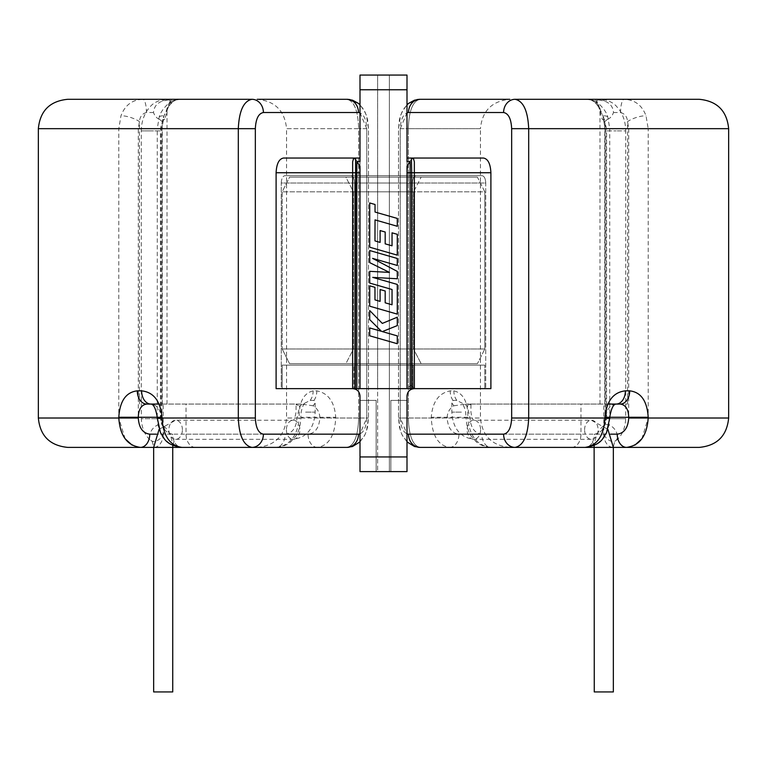 <?xml version="1.0" encoding="UTF-8"?>
<svg xmlns="http://www.w3.org/2000/svg" width="767" height="767" viewBox="0 0 767 767"><rect width="100%" height="100%" fill="white"/><g stroke="black" fill="none" stroke-linecap="round" stroke-linejoin="round"><path stroke-width="0.58" stroke-dasharray="3.83 2.88" d="M613.495 112.519L620.57 112.519A13.221 3.634 90 0 1 624.204 99.298L595.365 99.298L604.492 101.1C610.033 103.037 613.034 106.843 613.495 112.519C611.711 117.284 608.777 119.729 604.712 119.863L602.181 119.096L600.197 112.519C599.372 106.834 598.183 103.027 596.621 101.1L595.365 99.298L587.886 99.298C593.716 99.7 598.749 105.204 602.987 115.827L605 128.674L605 418.015C603.811 435.848 597.167 445.646 585.048 447.391L699.274 447.391M170.379 101.1C168.817 103.027 167.628 106.834 166.803 112.519L164.819 119.096C162.431 120.649 160.965 124.58 160.408 130.879L150.869 130.879L160.408 130.879L160.408 418.705L150.869 418.705L160.408 418.705C161.338 423.643 162.096 425.858 162.681 425.349A9.549 5.992 126.3 0 0 160.14 424.573A9.549 5.992 126.3 0 0 151.099 431.236A9.549 5.992 126.3 0 0 151.377 440.747A9.549 5.992 126.3 0 0 153.918 441.524A9.549 5.992 126.3 0 0 162.959 434.86A9.549 5.992 126.3 0 0 162.681 425.349C165.49 427.027 172.163 433.614 172.738 447.391L169.938 447.391L172.738 447.391L172.738 691.93L153.649 691.93L163.189 691.93L153.649 691.93L153.649 447.391L172.738 447.391L153.649 447.391C152.719 442.454 151.962 440.239 151.377 440.747C148.606 439.098 141.905 432.53 141.32 418.705L150.869 418.705L141.32 418.705L141.32 130.879L150.869 130.879L141.32 130.879C141.368 122.988 143.429 116.028 147.494 109.997L150.274 106.575C150.735 106.124 155.298 100.141 166.449 99.298A9.549 6.75 -90 0 1 170.379 101.1L171.635 99.298L179.114 99.298C173.284 99.7 168.251 105.204 164.013 115.827L162 128.674L162 418.015C163.189 435.848 169.833 445.646 181.952 447.391L67.726 447.391M153.505 112.519L146.43 112.519A13.221 3.634 90 0 0 142.796 99.298L171.635 99.298L162.508 101.1C156.967 103.037 153.966 106.843 153.505 112.519C155.289 117.284 158.223 119.729 162.288 119.863L164.819 119.096M585.048 447.391L419.98 447.391C412.809 445.723 408.926 435.934 408.332 418.015C408.916 435.896 412.799 445.685 419.98 447.391L449.596 447.391A13.221 9.348 90 0 0 458.944 434.17C451.859 433.317 447.928 427.928 447.142 418.015L447.142 417.277C447.525 412.167 449.769 408.341 453.863 405.791L451.84 402.982L453.009 400.412L456.816 400.412L467.266 405.791L469.998 418.015C470.785 427.938 474.715 433.326 481.791 434.17A13.221 9.348 90 0 0 491.139 447.391L509.806 447.391C491.963 445.646 482.175 435.857 480.439 418.015L467.841 418.015L467.841 417.277C467.937 401.918 463.278 393.107 453.843 390.844L450.191 390.844C438.724 393.135 432.425 401.946 431.284 417.277L431.284 418.015C432.291 435.905 438.388 445.694 449.596 447.391L585.048 447.391A13.221 9.348 90 0 0 594.396 434.17C601.357 433.221 605.182 427.842 605.863 418.015C605.173 427.852 601.347 433.24 594.396 434.17A13.221 9.348 90 0 1 585.048 447.391L592.747 445.963L596.429 444.17L601.798 439.731L607.042 431.514L609.142 424.487L609.736 418.015L528.693 418.015L528.693 128.674C527.878 110.841 523.334 101.052 515.079 99.298L587.886 99.298A13.221 12.713 -90 0 1 600.599 112.519L600.197 112.519M453.863 405.791L465.732 404.065L470.938 404.631L467.266 405.791M604.492 101.1A9.549 6.75 -90 0 0 600.551 99.298C611.702 100.141 616.265 106.124 616.726 106.575L619.506 109.997C623.571 116.028 625.632 122.988 625.68 130.879L616.131 130.879L625.68 130.879L625.68 418.705L616.131 418.705L625.68 418.705C625.105 432.483 618.432 439.069 615.623 440.747C615.038 440.239 614.281 442.454 613.351 447.391L613.351 691.93L594.262 691.93L603.811 691.93L594.262 691.93L594.262 447.391L613.351 447.391L594.262 447.391C594.847 433.566 601.549 426.998 604.319 425.349A9.549 5.992 53.7 0 1 606.86 424.573A9.549 5.992 53.7 0 1 615.901 431.236A9.549 5.992 53.7 0 1 615.623 440.747A9.549 5.992 53.7 0 1 613.082 441.524A9.549 5.992 53.7 0 1 604.041 434.86A9.549 5.992 53.7 0 1 604.319 425.349C604.904 425.858 605.662 423.643 606.592 418.705L616.131 418.705L606.592 418.705L606.592 130.879L616.131 130.879L606.592 130.879C605.978 124.455 604.511 120.524 602.181 119.096M620.57 112.519C624.789 113.66 627.109 116.689 627.559 121.608L628.71 128.674L648.201 128.674L646.025 115.827C642.065 105.232 634.788 99.729 624.204 99.298L699.274 99.298M628.71 128.674L628.71 418.015C628.02 427.852 624.194 433.24 617.243 434.17L603.811 434.17L603.811 404.065L627.559 404.065L465.732 404.065M181.952 447.391L347.02 447.391C354.191 445.723 358.074 435.934 358.668 418.015C358.084 435.896 354.201 445.685 347.02 447.391L317.404 447.391A13.221 9.348 90 0 1 308.056 434.17C315.141 433.317 319.072 427.928 319.858 418.015L319.858 417.277C319.475 412.167 317.231 408.341 313.137 405.791L315.16 402.982L313.991 400.412L310.184 400.412L299.734 405.791L297.002 418.015C296.215 427.938 292.285 433.326 285.209 434.17A13.221 9.348 90 0 1 275.861 447.391L257.194 447.391C275.037 445.646 284.825 435.857 286.561 418.015L299.159 418.015L299.159 417.277C299.063 401.918 303.722 393.107 313.157 390.844L316.809 390.844C328.276 393.135 334.575 401.946 335.716 417.277L335.716 418.015C334.709 435.905 328.612 445.694 317.404 447.391L181.952 447.391A13.221 9.348 90 0 1 172.604 434.17C165.643 433.221 161.818 427.842 161.137 418.015C161.827 427.852 165.653 433.24 172.604 434.17A13.221 9.348 90 0 0 181.952 447.391L174.253 445.963L170.571 444.17L165.202 439.731L159.958 431.514L157.858 424.487L157.264 418.015L238.307 418.015L238.307 128.674C239.122 110.841 243.666 101.052 251.921 99.298L179.114 99.298A13.221 12.713 -90 0 0 166.401 112.519L166.803 112.519M313.137 405.791L301.268 404.065L159.172 404.065M146.43 112.519C142.211 113.66 139.891 116.689 139.441 121.608L138.29 128.674L138.29 418.015C138.98 427.852 142.806 433.24 149.757 434.17L163.189 434.17L163.189 404.065L150.869 404.065C156.909 404.851 160.332 409.262 161.137 417.277L161.137 128.674L162.288 121.608C163.285 116.689 164.656 113.66 166.401 112.519M301.268 404.065L163.189 404.065M490.899 172.738L414.343 172.738L414.343 388.629L414.343 161.847L414.343 388.639L484.821 388.639L484.821 365.14L484.821 388.639L414.343 388.639C409.894 389.07 407.45 391.515 406.999 395.983C407.315 392.042 409.367 389.626 413.145 388.735L413.145 365.14L484.821 365.14L413.145 365.14L413.145 388.735L414.343 388.639L413.145 388.735C409.367 389.626 407.325 392.042 406.999 395.983L406.999 456.94L360.001 456.94L360.001 395.983C359.56 391.515 357.106 389.07 352.657 388.639L353.855 388.735C357.633 389.626 359.675 392.042 360.001 395.983C359.685 392.042 357.633 389.626 353.855 388.735L282.179 388.639L352.657 388.639L352.657 161.847L352.657 388.639L360.001 388.639L360.001 172.738C359.455 163.659 356.895 158.769 352.321 158.05C356.895 158.769 359.455 163.659 360.001 172.738L360.001 388.639L354.622 388.639L360.001 388.639L360.001 172.738L360.02 388.639L490.899 388.639L490.899 172.738C490.439 163.774 487.985 158.884 483.526 158.05L406.999 158.05L483.526 158.05M282.179 388.639L352.657 388.639L282.179 388.639L282.179 365.14L282.179 388.639M282.179 365.14L484.821 365.14L282.179 365.14L413.145 365.14L353.855 365.14L353.855 388.735L353.855 365.14L282.179 365.14M360.001 456.94L360.001 471.619L406.999 471.619L390.844 471.619L390.844 400.393L406.999 400.393L390.844 400.393L406.999 400.393L390.844 400.393L390.844 471.619L376.156 471.619L376.156 400.393L360.001 400.393L376.156 400.393L360.001 400.393L360.001 395.983L360.001 400.393L376.156 400.393L376.156 471.619L360.001 471.619L360.001 400.393L360.001 471.619L406.999 471.619L406.999 400.393L406.999 456.94M369.713 327.96L369.713 335.812L397.287 343.731L397.287 335.888L382.311 331.603L397.287 325.591L397.287 317.202L382.311 323.406L369.713 310.539L369.713 319.609L381.467 331.325L372.033 328.621M406.999 75.07L406.999 388.639L412.378 388.639L389.377 388.639L412.378 388.639L389.377 388.639L406.98 388.639L406.999 166.257L406.98 388.639L410.201 385.705L410.115 161.578L406.999 161.578L406.999 158.05L406.999 172.029L406.999 75.07L389.377 75.07L389.377 471.619L389.377 75.07L406.999 75.07L406.999 388.639L406.999 172.738C407.545 163.659 410.105 158.769 414.679 158.05C410.105 158.769 407.545 163.659 406.999 172.738L411.687 172.738L411.687 385.705L410.201 385.705M369.713 271.336L389.415 272.4L369.713 262.63M369.713 250.541L397.287 258.469L397.287 265.468L372.618 258.393L397.287 271.403L397.287 278.757L372.743 277.386L397.287 284.432L397.287 314.125L369.713 306.196M374.967 287.318L374.967 299.878M380.087 301.373L380.087 289.543M385.187 290.99L385.187 302.821L392.042 304.777L392.042 289.495L369.713 283.081M380.096 230.57L380.096 242.401M369.713 202.958L369.713 247.214L397.287 255.143L397.287 234.319L392.042 232.832L392.042 245.804L385.187 243.848L385.187 232.017M375.034 212.037L375.044 204.492M374.996 228.269L375.034 219.889L397.287 226.284L397.287 218.432L379.483 213.322M275.861 447.391C289.868 445.732 297.634 435.934 299.159 418.015L300.875 418.015C300.357 426.951 298.238 433.518 294.518 437.708C290.779 441.456 289.351 445.78 275.861 447.391M149.757 434.17A13.221 9.348 -90 0 1 140.409 447.391L132.125 445.148M125.126 438.791L118.799 418.015L118.799 128.674L120.975 115.827C124.935 105.232 132.212 99.729 142.796 99.298L67.726 99.298M263.397 434.17A13.221 11.476 90 0 1 251.921 447.391C243.676 445.675 239.141 435.886 238.307 418.015L255.344 418.015C255.823 427.852 258.517 433.24 263.397 434.17L358.486 434.17C363.462 433.307 366.214 427.919 366.76 418.015L360.001 433.901M319.858 418.015L358.668 418.015L358.668 128.674L286.561 128.674C284.825 110.831 275.037 101.043 257.194 99.298L347.02 99.298C354.191 100.966 358.074 110.755 358.668 128.674C358.084 110.793 354.201 101.004 347.02 99.298A13.221 11.476 90 0 1 358.486 112.519L263.397 112.519C258.508 113.468 255.823 118.856 255.344 128.674L255.344 418.015M345.859 363.673L289.571 363.673L345.859 363.673L353.472 348.985L353.472 191.836L345.859 177.148L289.571 177.148L282.179 191.836L282.179 348.985L282.179 191.836L289.571 177.148L345.859 177.148L353.472 191.836L353.472 348.985L345.859 363.673L477.429 363.673L421.141 363.673L413.528 348.985L421.141 363.673L345.859 363.673M282.179 348.985L289.571 363.673L282.179 348.985L484.821 348.985L484.821 191.836L484.821 348.985L477.429 363.673L484.821 348.985L282.179 348.985M350.797 175.672L284.95 175.672L350.797 175.672C353.079 176.036 354.354 178.49 354.622 183.016L354.622 388.639L354.622 183.016C354.354 178.49 353.079 176.036 350.797 175.672L416.203 175.672L350.797 175.672M389.377 471.619L377.623 471.619L377.623 388.639L354.622 388.639L377.623 388.639L377.623 75.07L360.001 75.07L360.001 172.029L360.001 158.05L283.474 158.05C279.015 158.884 276.561 163.774 276.101 172.738L352.657 172.738L352.657 388.639L276.101 388.639L276.101 172.738M281.259 388.639L276.101 388.639L281.259 388.639L281.259 183.016L281.259 388.639L490.899 388.639L281.259 388.639M281.259 183.016C281.489 178.538 282.726 176.094 284.95 175.672C282.726 176.094 281.489 178.538 281.259 183.016L485.741 183.016L485.741 388.639L485.741 183.016C485.511 178.538 484.274 176.094 482.05 175.672L284.95 175.672L482.05 175.672C484.274 176.094 485.511 178.538 485.741 183.016L281.259 183.016M360.001 112.797L366.76 128.674C366.204 118.76 363.453 113.372 358.486 112.519M195.384 447.391A13.221 9.348 -90 0 1 186.036 434.17L186.036 404.065M163.189 434.17A13.221 9.348 -90 0 1 153.841 447.391M263.397 112.519A13.221 11.476 90 0 0 251.921 99.298M347.02 447.391A13.221 11.476 90 0 0 358.486 434.17M297.107 404.065L296.062 404.631L299.734 405.791M162.288 404.065L162.288 121.608A13.221 4.103 -160.9 0 1 159.143 117.293L159.143 117.293A13.221 4.103 -160.9 0 1 164.013 115.827M139.441 404.065L139.441 121.608A13.221 4.103 19.1 0 0 120.975 115.827M313.991 400.412A13.221 9.099 90 0 0 316.809 390.844M310.184 400.412A13.221 9.597 90 0 0 313.157 390.844M360.001 75.07L360.001 172.029L360.001 75.07L377.623 75.07L377.623 388.639L360.001 388.639L377.623 388.639L377.623 471.619M360.001 166.257L360.001 388.639L360.001 166.257L356.885 161.578L360.001 161.578L360.001 158.05L283.474 158.05M412.378 183.016L412.378 388.639L412.378 183.016C412.646 178.49 413.921 176.036 416.203 175.672C413.921 176.036 412.646 178.49 412.378 183.016L354.622 183.016L412.378 183.016M355.313 388.639L355.591 158.05L353.376 159.066L352.657 161.847M414.343 161.847L413.624 159.066L411.409 158.05L411.687 172.738L414.343 172.738M410.115 161.578L406.999 166.257M356.885 161.578L356.799 172.738L360.02 172.738L360.02 388.639M414.343 388.629L411.687 385.705M413.624 159.066A2.934 2.934 0 0 0 411.409 158.05M355.591 158.05A2.934 2.934 0 0 0 353.376 159.066M616.122 404.065C610.091 404.851 606.668 409.262 605.863 417.277L605.863 128.674L604.712 121.608C603.715 116.689 602.344 113.66 600.599 112.519M469.893 404.065L603.811 404.065M491.139 447.391C477.132 445.732 469.366 435.934 467.841 418.015L466.125 418.015C466.643 426.951 468.762 433.518 472.482 437.708C476.221 441.456 477.649 445.78 491.139 447.391M617.243 434.17A13.221 9.348 -90 0 0 626.591 447.391L634.875 445.148M641.874 438.791L648.201 418.015L648.201 128.674L728.65 128.674M503.603 434.17A13.221 11.476 90 0 0 515.079 447.391C523.324 445.675 527.859 435.886 528.693 418.015L511.656 418.015C511.177 427.852 508.483 433.24 503.603 434.17L408.514 434.17C403.538 433.307 400.786 427.919 400.24 418.015L406.999 433.901M447.142 418.015L408.332 418.015L408.332 128.674L408.332 418.015L480.439 418.015L480.439 128.674L408.332 128.674L480.439 128.674C482.175 110.831 491.963 101.043 509.806 99.298L419.98 99.298C412.809 100.966 408.926 110.755 408.332 128.674C408.916 110.793 412.799 101.004 419.98 99.298A13.221 11.476 90 0 0 408.514 112.519L503.603 112.519C508.492 113.468 511.177 118.856 511.656 128.674L609.736 128.674L609.736 418.015L605.863 418.015L609.736 418.015M413.528 191.836L413.528 348.985L413.528 191.836L421.141 177.148L413.528 191.836L353.472 191.836L413.528 191.836M484.821 191.836L477.429 177.148L421.141 177.148L477.429 177.148L484.821 191.836L282.179 191.836L484.821 191.836M406.999 112.797L400.24 128.674C400.796 118.76 403.547 113.372 408.514 112.519M571.616 447.391A13.221 9.348 -90 0 0 580.964 434.17L580.964 404.065M603.811 434.17A13.221 9.348 -90 0 0 613.159 447.391M503.603 112.519A13.221 11.476 90 0 1 515.079 99.298M419.98 447.391A13.221 11.476 90 0 1 408.514 434.17M604.712 404.065L604.712 121.608A13.221 4.103 -19.1 0 0 607.857 117.293L607.857 117.293A13.221 4.103 -19.1 0 0 602.987 115.827M627.559 404.065L627.559 121.608A13.221 4.103 160.9 0 1 646.025 115.827M453.009 400.412A13.221 9.099 90 0 1 450.191 390.844M456.816 400.412A13.221 9.597 90 0 1 453.843 390.844M413.528 348.985L353.472 348.985L413.528 348.985M421.141 177.148L345.859 177.148L421.141 177.148M477.429 363.673L289.571 363.673L477.429 363.673M289.571 177.148L477.429 177.148L289.571 177.148M390.844 471.619L390.844 400.393L390.844 471.619M376.156 471.619L376.156 400.393L376.156 471.619M480.602 429.769A9.549 6.75 -90 0 1 473.853 439.309A9.549 6.75 -90 0 1 467.103 429.769A9.549 6.75 -90 0 1 473.853 420.22A9.549 6.75 -90 0 1 480.602 429.769M461.389 412.138L451.84 412.138L461.389 412.138M584.598 429.769A9.549 6.75 -90 0 1 591.347 420.22A9.549 6.75 -90 0 1 598.097 429.769A9.549 6.75 -90 0 1 591.347 439.309A9.549 6.75 -90 0 1 584.598 429.769M597.062 447.391L603.811 447.391L597.062 447.391M600.551 99.298A9.549 6.75 -90 0 0 596.621 101.1M305.611 412.138L315.16 412.138L305.611 412.138M286.398 429.769A9.549 6.75 -90 0 0 293.147 439.309A9.549 6.75 -90 0 0 299.897 429.769A9.549 6.75 -90 0 0 293.147 420.22A9.549 6.75 -90 0 0 286.398 429.769M182.402 429.769A9.549 6.75 -90 0 0 175.653 420.22A9.549 6.75 -90 0 0 168.903 429.769A9.549 6.75 -90 0 0 175.653 439.309A9.549 6.75 -90 0 0 182.402 429.769M467.841 417.277L431.284 417.277M628.71 418.015L728.65 418.015M511.656 128.674L511.656 418.015M304.24 403.864L304.25 403.854C304.988 401.822 300.549 408.849 300.875 417.277L335.716 417.277M138.29 128.674L38.35 128.674M138.29 418.015L38.35 418.015M255.344 128.674L157.264 128.674L157.264 418.015L161.137 418.015L157.264 418.015M358.668 418.015L286.561 418.015L286.561 128.674L358.668 128.674L358.668 418.015L368.505 418.015L358.668 418.015M366.76 418.015L366.76 128.674L366.76 418.015L368.505 418.015L366.76 418.015M186.036 434.17L308.056 434.17M285.209 434.17L156.363 434.17M366.76 128.674L358.668 128.674L366.76 128.674M161.137 128.674L157.264 128.674L159.143 117.293C160.878 109.192 172.997 97.256 179.114 99.298M297.002 418.015L300.875 418.015L300.875 417.277L299.159 417.277M162.508 101.1A9.549 6.75 -90 0 1 166.449 99.298M360.001 89.758L406.999 89.758M352.657 172.738L356.799 172.738L356.799 388.639M400.24 418.015L400.24 128.674L400.24 418.015L398.495 418.015L408.332 418.015L400.24 418.015M580.964 434.17L458.944 434.17M481.791 434.17L610.637 434.17M400.24 128.674L408.332 128.674L400.24 128.674M605.863 128.674L609.736 128.674L607.857 117.293C606.122 109.192 594.003 97.256 587.886 99.298M469.998 418.015L466.125 418.015L465.406 410.096L462.76 403.864M470.938 404.631L470.938 412.138C471.83 417.632 472.856 420.326 474.016 420.239L591.347 420.22L607.886 429.319M451.84 402.982L451.84 412.138C452.827 428.417 460.162 437.478 473.853 439.309L591.184 439.29L594.128 445.387M159.114 429.319L175.653 420.22L292.984 420.239C293.914 420.728 294.94 418.034 296.062 412.138L296.062 404.631M172.872 445.387L173.86 441.821L175.816 439.29L293.147 439.309C306.838 437.478 314.173 428.417 315.16 412.138L315.16 402.982M167.024 404.065L167.024 112.519C167.8 104.494 172.211 100.084 180.245 99.298M360.001 441.869L364.795 435.119L366.463 431.064L368.505 418.015L368.505 128.674L366.463 115.625L364.795 111.57L360.001 104.83L363.606 109.413L366.405 115.462L367.604 119.853L368.505 128.674L368.505 418.015L367.508 427.277L366.233 431.735L364.402 435.886L358.668 443.067M358.352 443.326L347.94 447.362M599.976 404.065L599.976 112.519C599.2 104.494 594.789 100.084 586.755 99.298M406.999 441.869L402.205 435.119L400.537 431.064L398.495 418.015L398.495 128.674L400.537 115.625L402.205 111.57L406.999 104.83L403.394 109.413L400.595 115.462L399.396 119.853L398.495 128.674L398.495 418.015L399.492 427.277L400.767 431.735L402.598 435.886L408.332 443.067M408.648 443.326L419.06 447.362"/><path stroke-width="1.15" d="M594.128 445.387L594.262 691.93L613.351 691.93L613.351 447.391L699.274 447.391C717.116 445.646 726.915 435.857 728.65 418.015L648.201 418.015C646.936 435.848 639.736 445.646 626.591 447.391A13.221 9.348 90 0 1 617.243 434.17C624.204 433.221 628.029 427.842 628.71 418.015L628.71 417.277C628.413 409.242 625.604 404.832 620.282 404.065L607.828 404.065L620.282 404.065A13.221 9.425 90 0 0 629.707 390.844C640.982 392.167 647.147 400.978 648.201 417.277L648.201 418.015L628.71 418.015M275.861 447.391L172.738 447.391L172.738 691.93L153.649 691.93L153.649 447.391L67.726 447.391C49.884 445.646 40.085 435.857 38.35 418.015L118.799 418.015C120.064 435.848 127.264 445.646 140.409 447.391A13.221 9.348 90 0 0 149.757 434.17C142.796 433.221 138.971 427.842 138.29 418.015L138.29 417.277C138.587 409.242 141.396 404.832 146.718 404.065L150.878 404.065A13.221 9.262 90 0 1 141.607 390.844L137.293 390.844C126.018 392.167 119.853 400.978 118.799 417.277L118.799 418.015L138.29 418.015M372.033 328.621L369.713 327.96L369.713 335.812L397.287 343.731L397.287 335.888L382.311 331.603L397.287 325.591L397.287 317.202L382.311 323.406L369.713 310.539L369.713 319.609L381.467 331.325L369.713 327.96M406.999 89.758L360.001 89.758L360.001 75.07L406.999 75.07L406.999 161.578L410.115 161.578L410.201 388.639L276.101 388.639L276.101 172.738C276.561 163.774 279.015 158.884 283.474 158.05L360.001 158.05L355.591 158.05L355.313 388.639M360.001 89.758L360.001 161.578L356.885 161.578L360.001 166.257L360.001 172.738L360.001 166.257M406.999 166.257L406.999 172.738L406.999 166.257L410.115 161.578M369.713 262.63L369.713 250.541L369.713 262.63L389.415 272.4L369.713 271.336L369.713 283.081L369.713 271.336M369.713 306.196L369.713 285.832L374.967 287.318L369.713 285.832L369.713 306.196L397.287 314.125L397.287 284.432L372.743 277.386L397.287 278.757L397.287 271.403L372.618 258.393L397.287 265.468L397.287 258.469L369.713 250.541M374.967 299.878L380.087 301.373L374.967 299.878L374.967 287.318M380.087 289.543L385.187 290.99L380.087 289.543L380.087 301.373M380.096 242.401L374.967 240.905L375.034 219.889L397.287 226.284L397.287 218.432L375.034 212.037L375.044 204.492L369.713 202.958L369.713 247.214L397.287 255.143L397.287 234.319L392.042 232.832L392.042 245.804L385.187 243.848L385.187 232.017L380.096 230.57L380.096 242.401L374.967 240.905L374.996 228.269M379.483 213.322L375.034 212.037M257.194 447.391L347.02 447.391A13.221 11.476 -90 0 0 358.486 434.17L263.397 434.17C258.508 433.221 255.823 427.842 255.344 418.015L255.344 128.674C255.823 118.837 258.517 113.458 263.397 112.519A13.221 11.476 -90 0 0 251.921 99.298L67.726 99.298C49.884 101.043 40.085 110.831 38.35 128.674L238.307 128.674L238.307 418.015C239.122 435.848 243.666 445.637 251.921 447.391L347.02 447.391L352.513 446.509L360.001 441.869M132.125 445.148L125.126 438.791M263.397 112.519L358.486 112.519A13.221 11.476 -90 0 0 347.02 99.298L257.194 99.298M255.344 418.015L162 418.015C163.208 435.886 169.862 445.675 181.952 447.391L251.921 447.391A13.221 11.476 -90 0 0 263.397 434.17M181.952 447.391C164.704 445.023 163.975 437.391 160.466 432.655L157.264 418.015L162 418.015L162 417.277C160.418 401.007 153.621 392.196 141.607 390.844M251.921 99.298C243.676 101.014 239.141 110.803 238.307 128.674L255.344 128.674M358.486 112.519L360.001 112.797M360.001 433.901L358.486 434.17M159.172 404.065L146.718 404.065A13.221 9.425 90 0 1 137.293 390.844M483.526 158.05L406.999 158.05L483.526 158.05C487.985 158.884 490.439 163.774 490.899 172.738L490.899 388.639L410.201 388.639M283.474 158.05L355.591 158.05L353.376 159.066A2.934 2.934 0 0 1 355.591 158.05M360.001 75.07L406.999 75.07M389.377 471.619L377.623 471.619M490.899 172.738L414.343 172.738L414.343 161.847L414.343 388.639C409.894 389.07 407.44 391.515 406.999 395.983L406.999 471.619L360.001 471.619L360.001 395.983C359.55 391.515 357.106 389.07 352.657 388.639L352.657 161.847L352.657 172.738L276.101 172.738M406.999 388.639L406.999 172.738L411.687 172.738L411.409 158.05L413.624 159.066L414.343 161.847M356.799 388.639L356.799 172.738L360.001 172.738L360.001 388.639M352.657 161.847L353.376 159.066M352.657 172.738L356.799 172.738L356.885 161.578M411.409 158.05A2.934 2.934 0 0 1 413.624 159.066M607.886 429.319L613.351 447.391L491.139 447.391M509.806 447.391L419.98 447.391A13.221 11.476 -90 0 1 408.514 434.17L503.603 434.17C508.492 433.221 511.177 427.842 511.656 418.015L511.656 128.674C511.177 118.837 508.483 113.458 503.603 112.519A13.221 11.476 -90 0 1 515.079 99.298L699.274 99.298C717.116 101.043 726.915 110.831 728.65 128.674L528.693 128.674L528.693 418.015C527.878 435.848 523.334 445.637 515.079 447.391L419.98 447.391L414.487 446.509L406.999 441.869M634.875 445.148L641.874 438.791M503.603 112.519L408.514 112.519A13.221 11.476 -90 0 1 419.98 99.298L509.806 99.298M511.656 418.015L605 418.015C603.792 435.886 597.138 445.675 585.048 447.391L515.079 447.391A13.221 11.476 -90 0 1 503.603 434.17M585.048 447.391C602.296 445.023 603.025 437.391 606.534 432.655L609.736 418.015L605 418.015L605 417.277C606.582 401.007 613.379 392.196 625.393 390.844L629.707 390.844M515.079 99.298C523.324 101.014 527.859 110.803 528.693 128.674L511.656 128.674M406.999 433.901L408.514 434.17M408.514 112.519L406.999 112.797M369.713 283.081L392.042 289.495L392.042 304.777L385.187 302.821L385.187 290.99M375.044 204.492L369.713 202.958M385.187 232.017L380.096 230.57M172.872 445.387L172.738 447.391L153.649 447.391L159.114 429.319M156.363 434.17L149.757 434.17M118.799 417.277L157.264 417.277L157.264 418.015M162 417.277L157.264 417.277C155.778 408.562 153.649 404.151 150.878 404.065M411.687 388.639L411.687 172.738L414.343 172.738M648.201 417.277L609.736 417.277L609.736 418.015M610.637 434.17L617.243 434.17M605 417.277L609.736 417.277C611.222 408.562 613.351 404.151 616.122 404.065A13.221 9.262 90 0 0 625.393 390.844M360.001 456.94L406.999 456.94M38.35 128.674L38.35 418.015M358.218 103.257L352.513 100.189L347.02 99.298L349.867 99.537L358.256 103.286L360.001 104.83L358.659 103.612M347.94 447.362L347.02 447.391M171.635 99.298L166.449 99.298M728.65 128.674L728.65 418.015M408.782 103.257L414.487 100.189L419.98 99.298L417.133 99.537L408.744 103.286L406.999 104.83L408.341 103.612M419.06 447.362L419.98 447.391M595.365 99.298L600.551 99.298"/></g></svg>
